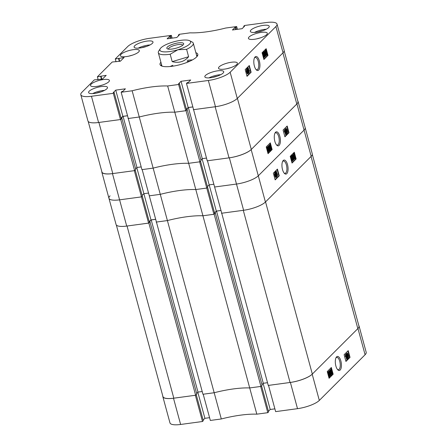 <?xml version="1.0" encoding="UTF-8"?>
<svg xmlns="http://www.w3.org/2000/svg" width="447" height="447" viewBox="0 0 447 447"><rect width="100%" height="100%" fill="white"/><g stroke="black" fill="none" stroke-linecap="round" stroke-linejoin="round"><path stroke-width="0.67" d="M340.865 360.964A7.085 2.95 82.3 0 0 336.189 357.393A7.085 2.95 82.3 0 0 335.87 365.953A7.085 2.95 82.3 0 0 337.876 369.881A7.085 2.95 82.3 0 0 340.977 368.568A7.085 2.95 82.3 0 0 340.865 360.964M337.502 369.473A6.208 2.581 82.3 0 0 338.407 369.714A6.208 2.581 82.3 0 0 339.765 361.377A6.208 2.581 82.3 0 0 336.742 357.41A6.208 2.581 82.3 0 0 335.932 357.885M347.163 355.985L347.062 355.393M346.648 353.583L347.028 353.136M347.319 356.952L348.001 358.058L348.509 357.941L347.341 356.952M347.548 358.902L347.157 358.952L346.224 353.745L346.732 353.571L347.548 358.902L346.732 353.571M347.04 359.327L346.028 355.6L345.922 356.633L345.777 356.086L345.905 354.398L347.202 359.164L346.648 359.382L345.905 356.639M345.922 356.633L345.531 356.689L345.386 356.136L345.408 354.555L345.905 354.398M345.872 361.182L349.643 357.416L347.889 350.956M330.562 370.205L330.674 369.267L331.467 369.445L332.11 371.25L332.378 374.044L331.64 373.955M330.098 372.915L329.825 370.116L330.618 370.295L331.529 374.893L331.048 374.994L330.098 372.915L330.489 372.865L330.216 370.066L330.618 370.295M330.668 375.67L329.657 371.943L329.579 372.954L329.428 372.407L329.517 370.764L330.808 375.53L330.277 375.726L329.528 372.96M329.037 372.457L329.031 370.909L329.517 370.764M328.45 371.859L328.439 371.502L328.986 371.563L329.556 373.809L329.651 376.771L329.165 376.637L329.193 377.38L328.836 377.43M329.26 376.821L328.774 376.687M328.623 376.637L328.528 376.285M327.746 373.413L327.958 371.982L328.852 372.094L328.83 371.446M329.003 378.028L332.769 374.262L332.512 373.306M331.456 369.429L331.015 367.803M290.388 382.436A17.394 4.772 -15.2 0 0 312.196 374.195L357.958 328.506A17.394 4.772 -15.2 0 0 359.07 326.064L366.199 352.292A17.394 4.772 164.8 0 1 365.087 354.734L319.32 400.423A17.394 4.772 164.8 0 1 297.512 408.67L290.388 382.436L268.513 385.398L275.637 411.626L297.512 408.67M274.883 408.854L270.212 409.486L268.451 411.246M221.304 418.968L214.18 392.74L203.206 394.22L210.33 420.448L221.304 418.968A50.729 13.918 164.8 0 1 256.829 414.168L267.798 412.682L268.619 411.866L261.54 385.817M203.145 420.068L204.905 418.314L209.582 417.682M162.814 396.092A17.394 4.772 -15.2 0 0 162.842 396.668A17.394 4.772 -15.2 0 0 173.492 398.232L180.616 424.466L202.497 421.504L203.312 420.688L196.233 394.64M180.616 424.466A17.394 4.772 164.8 0 1 169.972 422.896L162.842 396.668M267.798 412.682L260.674 386.454L249.7 387.935L256.829 414.168M202.497 421.504L195.367 395.277L173.492 398.232M214.158 214.253L215.337 213.079L262.11 385.247L260.936 386.42L214.158 214.253L202.927 215.772A50.729 13.918 -15.2 0 0 167.401 220.572L214.18 392.74A50.729 13.918 164.8 0 1 249.7 387.935A50.729 13.918 -15.2 0 0 214.18 392.74L202.944 394.254L156.383 221.874M359.07 326.064A17.394 4.772 -15.2 0 0 358.807 325.556M331.339 367.484L327.243 371.569L329.07 378.291L333.166 374.212L331.339 367.484M348.207 350.638L344.117 354.722L345.944 361.45L350.035 357.365L348.207 350.638M263.132 383.437L270.212 409.486M197.825 392.259L204.905 418.314M349.643 357.416L350.035 357.365M332.769 374.262L333.166 374.212M329.651 376.771L329.165 376.637M329.193 377.38L328.78 377.207M329.037 377.173L329.009 376.408L328.618 376.463M329.009 376.408L328.171 374.966M328.439 374.932L328.349 371.926L328.852 372.094M328.489 372.485L328.875 372.614L328.489 372.485L328.992 375.927L328.875 372.614L328.098 372.541M328.551 374.687L328.484 372.664M329.148 376.123L329.512 376.212L329.031 372.871L329.283 376.24M329.417 373.949L329.076 373.994M329.115 376.262L329.026 374.005M329.579 372.954L329.299 372.994M329.428 372.407L329.076 372.452M329.422 370.854L329.031 370.909M331.529 374.893L330.489 372.865M331.115 372.234L330.344 370.557L330.629 372.725L331.4 374.402L331.115 372.234L330.724 372.29L329.953 370.613M331.009 374.452L330.724 372.29M332.378 374.044L331.238 372.027M331.339 372.016L331.071 369.211L331.467 369.445M331.965 371.384L331.193 369.708L331.478 371.87L332.25 373.552L331.965 371.384L331.573 371.44L330.802 369.764M331.858 373.603L331.573 371.44M345.777 356.086L345.386 356.136M345.799 354.505L345.408 354.555M346.615 353.694L346.224 353.745M347.71 356.902L347.621 355.466L347.23 355.516M347.621 355.466L346.939 354.717M347.168 354.689L347.196 353.113L346.805 353.164M348.509 357.941L348.526 356.108L347.895 353.985L347.308 353.052L346.917 353.108M347.732 354.147L347.33 353.599L347.325 354.51L347.732 355.063L347.732 354.147L346.939 353.655M347.336 355.119L347.341 354.203M348.364 356.27L347.861 355.561L347.872 356.74L348.381 357.449L348.364 356.27L347.47 355.611M347.984 357.505L347.973 356.32M196.635 393.449L197.987 392.097L202.206 391.527M110.051 195.831A17.394 4.772 -15.2 0 0 108.939 198.278A17.394 4.772 -15.2 0 0 119.589 199.843L126.713 226.07A17.757 4.872 -15.2 0 0 127.043 226.026L173.816 398.193L195.63 395.243L196.809 394.07L150.03 221.902L149.332 221.997M173.816 398.193A17.757 4.872 164.8 0 1 162.948 396.595L116.332 225.014M312.324 154.472L358.969 326.142A17.757 4.872 164.8 0 1 357.835 328.634L312.324 374.066A17.757 4.872 164.8 0 1 290.064 382.481L268.25 385.431L221.684 213.051M267.507 382.705L263.294 383.275L216.516 211.113L214.594 213.029M261.942 384.627L263.294 383.275M260.936 386.42L249.7 387.935L195.797 189.545L206.771 188.058L207.592 187.243L214.716 213.47L213.895 214.286L199.647 161.831L188.673 163.317A50.729 13.918 -15.2 0 0 153.148 168.117L141.917 169.631L128.244 118.31M199.904 161.797L186.019 110.683L187.198 109.509L201.083 160.624L199.904 161.797L188.673 163.317L195.797 189.545A50.729 13.918 -15.2 0 0 160.277 194.344L149.304 195.825L156.428 222.053L167.401 220.572L156.171 222.092M215.337 213.079L214.633 213.174M220.991 210.503L216.516 211.113M290.064 382.481L243.285 210.319L221.472 213.264M243.285 210.319A17.757 4.872 -15.2 0 0 243.609 210.274L236.485 184.047A17.394 4.772 -15.2 0 0 258.293 175.8L304.061 130.111A17.394 4.772 -15.2 0 0 305.167 127.669A17.394 4.772 164.8 0 1 304.061 130.111L258.293 175.8A17.394 4.772 164.8 0 1 236.485 184.047L229.361 157.819A17.394 4.772 -15.2 0 0 251.169 149.572L265.423 202.027L311.185 156.344L296.931 103.883L251.169 149.572M357.835 328.634L311.056 156.467L265.546 201.904L312.324 374.066M195.63 395.243L148.857 223.075L127.043 226.026M148.857 223.075L150.03 221.902M149.292 221.852L151.215 219.935L155.69 219.332M197.987 392.097L151.215 219.935M287.51 164.585A7.085 2.95 82.3 0 0 282.834 161.015A7.085 2.95 82.3 0 0 282.515 169.575A7.085 2.95 82.3 0 0 284.521 173.503A7.085 2.95 82.3 0 0 287.622 172.19A7.085 2.95 82.3 0 0 287.51 164.585M284.147 173.101A6.208 2.581 82.3 0 0 285.052 173.341A6.208 2.581 82.3 0 0 286.41 164.999A6.208 2.581 82.3 0 0 283.392 161.037A6.208 2.581 82.3 0 0 282.582 161.507M275.095 176.604L275.682 177.537L276.185 177.425L275.486 176.548L275.095 176.604L274.458 174.486L274.726 172.62M275.928 175.196L275.821 174.604M275.615 173.447L275.324 171.81L275.833 171.637L276.766 176.844L275.833 171.637M277.475 176.14L277.079 176.191L275.788 171.424L276.341 171.207L277.352 174.939L277.458 173.9L277.475 176.14L276.341 171.207M275.101 179.633L278.867 175.867L277.112 169.407M291.919 161.378L291.522 161.143L291.919 161.378M290.477 157.283L290.79 156.523M292.774 160.529L292.372 160.294L292.774 160.529M291.343 156.634L291.64 155.668M292.791 157.31L292.176 155.059L292.712 154.863L293.724 158.596L293.802 157.584L293.953 158.132L293.869 159.775L292.712 154.863M293.869 159.775L293.472 159.825L292.986 158.031M294.551 159.093L293.824 156.724L293.729 153.768L294.215 153.902L294.344 153.366L294.942 155.606L295.031 158.607L294.528 158.445L294.551 159.093L294.16 159.143L293.942 158.199M293.685 157.595L293.338 153.824L294.215 153.902M293.813 153.701L293.796 153.209L294.187 153.159M294.64 158.663L294.137 158.495M291.969 162.786L295.741 159.02L295.238 157.171M294.461 154.304L294.366 153.952M294.148 153.165L293.986 152.561M186.019 110.683L174.788 112.203L167.659 85.975L178.632 84.494L185.756 110.722L174.788 112.203A50.729 13.918 -15.2 0 0 139.263 117.002L153.148 168.117L142.18 169.597L149.304 195.825L160.277 194.344L167.401 220.572A50.729 13.918 164.8 0 1 202.927 215.772L213.895 214.286M202.105 158.814L209.179 184.868L207.419 186.623L209.179 184.868L213.856 184.237L209.179 184.868L216.309 211.096L220.98 210.464M265.423 202.027A17.394 4.772 164.8 0 1 243.609 210.274L221.734 213.23L214.61 187.002L236.485 184.047L214.61 187.002L207.481 160.775L229.361 157.819M101.782 171.475A17.394 4.772 -15.2 0 0 101.815 172.045A17.394 4.772 -15.2 0 0 112.465 173.615L119.589 199.843L141.464 196.887L142.286 196.065L149.41 222.299L148.594 223.114L141.464 196.887L142.286 196.065L135.206 170.016M136.799 167.642L143.878 193.691L142.118 195.445L143.878 193.691L148.549 193.059L143.878 193.691L151.002 219.918L149.242 221.673M155.679 219.287L151.002 219.918M112.465 173.615L134.34 170.659L141.464 196.887L119.589 199.843A17.394 4.772 164.8 0 1 108.939 198.278L116.069 224.506A17.394 4.772 164.8 0 0 126.713 226.07L148.594 223.114M296.931 103.883A17.394 4.772 -15.2 0 0 298.043 101.441L312.297 153.897A17.394 4.772 164.8 0 1 311.185 156.344M216.309 211.096L214.549 212.85M292.042 163.054L296.137 158.97L294.31 152.243L290.215 156.327L292.042 163.054M275.173 179.901L279.263 175.816L277.436 169.089L273.346 173.173L275.173 179.901M278.867 175.867L279.263 175.816M295.741 159.02L296.137 158.97M294.394 158.976L294.003 159.031M294.366 158.216L293.975 158.266M293.824 156.724L293.433 156.78M295.031 158.607L294.528 158.445M294.791 155.712L294.389 154.606L294.506 157.925L294.891 158.048L294.791 155.712L294.433 155.763M294.5 158.104L294.4 155.768M293.869 154.327L294.232 154.416L293.869 154.327L294.349 157.668L294.232 154.416L293.478 154.383M293.908 156.366L293.841 154.466M292.573 155.003L292.176 155.059M293.802 157.584L293.461 157.629M293.165 160.473L292.126 158.439L291.852 155.64L292.891 157.674L293.165 160.473L292.416 160.289M292.986 160.004L292.751 157.813L291.98 156.137L292.93 159.992M292.751 157.813L292.36 157.869L291.589 156.187M292.645 160.032L292.36 157.869M292.31 161.322L291.271 159.288L291.003 156.495L292.042 158.523L292.31 161.322L291.528 161.143M292.137 160.859L291.902 158.663L291.131 156.986L292.075 160.842M291.902 158.663L291.511 158.719L290.74 157.037M291.796 160.881L291.511 158.719M276.179 171.369L275.788 171.424M277.458 173.9L277.084 173.95M276.648 176.962L276.335 177.006M275.715 171.754L275.324 171.81M275.486 176.548L274.855 174.431L274.871 172.598L275.67 173.637L276.185 177.425M275.419 175.414L275.028 175.464M274.855 174.431L274.458 174.486M276 176.962L275.648 175.47L275.944 176.951M276.056 176.029L275.257 175.526M275.659 176.99L275.659 176.079M275.458 175.012L275.508 173.799L275 173.09L275.386 174.995M275.508 173.799L274.609 173.14M275.128 175.034L275.117 173.855M254.377 66.005A7.085 2.95 82.3 0 0 256.382 69.939A7.085 2.95 82.3 0 0 259.483 68.626A7.085 2.95 82.3 0 0 259.372 61.015A7.085 2.95 82.3 0 0 254.695 57.451A7.085 2.95 82.3 0 0 254.377 66.005M256.008 69.531A6.208 2.581 82.3 0 0 256.913 69.771A6.208 2.581 82.3 0 0 258.271 61.435A6.208 2.581 82.3 0 0 255.254 57.467A6.208 2.581 82.3 0 0 254.438 57.937M263.244 25.39A9.784 2.682 -15.2 0 0 250.348 31.402A9.784 2.682 -15.2 0 0 256.338 32.279A9.784 2.682 -15.2 0 0 269.234 26.267A9.784 2.682 -15.2 0 0 263.244 25.39M266.261 29.245A9.784 2.682 -15.2 0 0 264.339 29.424A9.784 2.682 -15.2 0 0 254.416 32.463M217.734 70.822A9.784 2.682 -15.2 0 0 204.843 76.834A9.784 2.682 -15.2 0 0 210.833 77.711A9.784 2.682 -15.2 0 0 223.723 71.704A9.784 2.682 -15.2 0 0 217.734 70.822M220.757 74.677A9.784 2.682 -15.2 0 0 218.829 74.856A9.784 2.682 -15.2 0 0 208.911 77.895M101.491 86.528A9.784 2.682 -15.2 0 0 88.601 92.54A9.784 2.682 -15.2 0 0 94.591 93.423A9.784 2.682 -15.2 0 0 107.481 87.411A9.784 2.682 -15.2 0 0 101.491 86.528M104.514 90.383A9.784 2.682 -15.2 0 0 102.586 90.562A9.784 2.682 -15.2 0 0 92.669 93.602M147.002 41.096A9.784 2.682 -15.2 0 0 134.106 47.108A9.784 2.682 -15.2 0 0 140.095 47.985A9.784 2.682 -15.2 0 0 152.991 41.979A9.784 2.682 -15.2 0 0 147.002 41.096M150.019 44.951A9.784 2.682 -15.2 0 0 148.097 45.13A9.784 2.682 -15.2 0 0 138.173 48.17M262.674 30.759A6.157 1.693 -15.2 0 0 258.277 31.949M217.169 76.191A6.157 1.693 -15.2 0 0 212.772 77.387M100.927 91.898A6.157 1.693 -15.2 0 0 96.524 93.093M146.432 46.466A6.157 1.693 -15.2 0 0 142.034 47.661M261.322 32.38A9.784 2.682 -15.2 0 0 248.431 38.392A9.784 2.682 -15.2 0 0 254.421 39.269A9.784 2.682 -15.2 0 0 267.312 33.262A9.784 2.682 -15.2 0 0 261.322 32.38M231.412 62.245A9.784 2.682 -15.2 0 0 218.516 68.251A9.784 2.682 -15.2 0 0 224.506 69.134A9.784 2.682 -15.2 0 0 237.402 63.122A9.784 2.682 -15.2 0 0 231.412 62.245M133.323 49.673A9.784 2.682 -15.2 0 0 120.433 55.685A9.784 2.682 -15.2 0 0 126.423 56.568A9.784 2.682 -15.2 0 0 139.313 50.556A9.784 2.682 -15.2 0 0 133.323 49.673M103.413 79.538A9.784 2.682 -15.2 0 0 90.517 85.55A9.784 2.682 -15.2 0 0 96.507 86.427A9.784 2.682 -15.2 0 0 109.403 80.421A9.784 2.682 -15.2 0 0 103.413 79.538M160.898 62.2A19.567 5.37 -15.2 0 0 160.032 64.536A19.567 5.37 -15.2 0 0 176.101 65.597A19.567 5.37 -15.2 0 0 196.546 57.02A19.567 5.37 -15.2 0 0 197.797 54.277A19.567 5.37 -15.2 0 0 195.87 52.696M246.956 73.034L247.543 73.967L248.046 73.856L246.956 73.034L246.319 70.917L246.588 69.05M247.789 71.626L247.683 71.039M247.476 69.877L247.18 68.24L247.694 68.067L248.627 73.274L247.694 68.067M249.337 72.57L248.94 72.626L247.649 67.855L248.202 67.642L249.214 71.369L249.32 70.335L249.337 72.57L248.202 67.642M246.962 76.063L250.728 72.302L248.973 65.843M263.78 57.808L263.384 57.579L263.78 57.808M262.339 53.718L262.652 52.953M264.635 56.959L264.233 56.724L264.635 56.959M263.205 53.064L263.501 52.103M264.652 53.741L264.037 51.489L264.574 51.299L265.585 55.026L265.663 54.014L265.814 54.562L265.725 56.205L264.574 51.299M265.725 56.205L265.334 56.255L264.847 54.461M266.412 55.523L265.686 53.159L265.591 50.198L266.077 50.332L266.205 49.796L266.803 52.036L266.893 55.042L266.39 54.875L266.412 55.523L266.021 55.573L265.803 54.629M265.552 54.031L265.2 50.254L266.077 50.332M265.674 50.131L265.658 49.645L266.049 49.589M266.501 55.093L265.999 54.931M263.831 59.216L267.602 55.456L267.105 53.606M266.323 50.734L266.228 50.388M266.01 49.595L265.848 48.997M121.165 92.255L132.139 90.775L139.263 117.002L128.289 118.489L121.165 92.255L121.981 91.439L122.897 91.317L125.4 88.813L115.739 90.121L113.231 92.624L114.147 92.501L113.326 93.317L91.451 96.273L98.575 122.5A17.394 4.772 164.8 0 1 87.93 120.936L80.801 94.708A17.394 4.772 -15.2 0 0 91.451 96.273M167.659 85.975A50.729 13.918 -15.2 0 0 132.139 90.775M178.632 84.494L179.448 83.673L178.537 83.801L181.041 81.298L190.707 79.991L188.204 82.494L187.287 82.617L186.472 83.433L208.347 80.477A17.394 4.772 -15.2 0 0 230.155 72.235L275.916 26.546A17.394 4.772 -15.2 0 0 277.028 24.104A17.394 4.772 -15.2 0 0 266.384 22.534L244.503 25.496L243.688 26.312L244.598 26.189L242.095 28.686L232.429 29.994L234.938 27.491L235.848 27.368L236.67 26.552L237.418 29.318M178.549 35.754L178.381 35.134L179.202 34.318L190.171 32.832A50.729 13.918 -15.2 0 0 225.696 28.032L236.67 26.552M178.381 35.134L179.297 35.011L176.788 37.514L167.128 38.816L169.631 36.319L170.547 36.196L171.363 35.374L172.117 38.146M119.31 61.345L118.544 58.512L115.276 58.954L127.68 46.577A17.394 4.772 -15.2 0 1 149.488 38.33L171.363 35.374M118.544 58.512L124.098 57.479L120.366 61.205L112.208 62.016L97.379 76.823L106.202 75.342L102.469 79.069L94.311 79.884L81.913 92.266A17.394 4.772 -15.2 0 0 80.801 94.708M121.103 118.109L122.864 116.349L127.54 115.717M120.718 119.511L121.891 118.338L135.776 169.447L134.603 170.62L120.718 119.511L98.904 122.456A17.757 4.872 -15.2 0 1 98.575 122.5L120.455 119.545L121.271 118.729L114.147 92.501M277.028 24.104L284.158 50.332A17.394 4.772 164.8 0 1 283.046 52.774L237.279 98.463A17.394 4.772 164.8 0 1 215.471 106.704L193.596 109.66L186.472 83.433M192.841 106.894L188.17 107.526L181.041 81.298M186.41 109.28L188.17 107.526M185.756 110.722L186.578 109.906L179.448 83.673M120.455 119.545L113.326 93.317M97.379 76.823L98.15 79.655M115.276 58.954L116.047 61.787M263.903 59.485L267.993 55.4L266.166 48.678L262.076 52.757L263.903 59.485M247.029 76.331L251.125 72.246L249.297 65.519L245.202 69.603L247.029 76.331M243.855 26.932L243.688 26.312M235.502 29.58L234.938 27.491M236.418 29.457L235.848 27.368M170.195 38.403L169.631 36.319M171.112 38.28L170.547 36.196M119.718 61.289L118.874 58.183M101.821 79.158L100.977 76.051M101.413 79.214L100.648 76.381M97.653 79.722L97.58 79.443M122.864 116.349L115.739 90.121M250.728 72.302L251.125 72.246M267.602 55.456L267.993 55.4M266.256 55.406L265.864 55.462M266.228 54.646L265.836 54.696M265.686 53.159L265.294 53.21M266.893 55.042L266.39 54.875M266.652 52.143L266.25 51.042L266.367 54.355L266.753 54.484L266.652 52.143L266.295 52.193M266.362 54.534L266.261 52.198M265.73 50.757L266.094 50.846L265.73 50.757L266.211 54.098L266.094 50.846L265.339 50.813M265.769 52.796L265.702 50.902M264.434 51.439L264.037 51.489M265.663 54.014L265.322 54.059M265.026 56.903L263.987 54.869L263.713 52.075L264.753 54.104L265.026 56.903L264.278 56.719M264.847 56.439L264.613 54.243L263.842 52.567L264.792 56.423M264.613 54.243L264.222 54.299L263.451 52.617M264.507 56.462L264.222 54.299M264.171 57.758L263.132 55.719L262.864 52.925L263.903 54.953L264.171 57.758L263.389 57.574M263.998 57.289L263.764 55.098L262.992 53.416L263.937 57.277M263.764 55.098L263.372 55.149L262.601 53.472M263.657 57.311L263.372 55.149M248.04 67.804L247.649 67.855M249.32 70.335L248.945 70.386M248.51 73.397L248.197 73.437M247.577 68.19L247.18 68.24M247.347 72.984L246.71 70.861L246.733 69.028L247.532 70.067L248.046 73.856M247.28 71.844L246.889 71.9M246.71 70.861L246.319 70.917M247.862 73.397L247.509 71.906L247.806 73.381M247.917 72.459L247.118 71.956M247.521 73.42L247.521 72.509M247.32 71.447L247.37 70.229L246.861 69.52L247.247 71.431M247.37 70.229L246.47 69.57M246.99 71.464L246.979 70.285M190.087 61.094A18.12 4.973 -15.2 0 0 187.125 61.423M172.86 65.301A18.12 4.973 -15.2 0 0 170.134 66.514M197.49 55.841A18.891 5.185 -15.2 0 0 197.121 55.372A18.891 5.185 -15.2 0 0 196.473 54.92M189.679 40.744A15.941 4.375 -15.2 0 0 172.676 42.141A15.941 4.375 -15.2 0 0 160.188 48.757A15.941 4.375 -15.2 0 0 160.048 50.511A15.941 4.375 -15.2 0 0 177.845 49.768A15.941 4.375 -15.2 0 0 189.679 40.744L192.193 42.052A18.12 4.973 164.8 0 1 193.093 42.795A18.12 4.973 164.8 0 1 193.294 43.219A18.12 4.973 164.8 0 1 186.606 49.326L188.612 56.724C184.332 61.714 178.856 63.357 172.196 61.641L170.184 54.243A18.12 4.973 164.8 0 1 158.523 53.148A18.12 4.973 164.8 0 1 158.327 52.724L161.887 65.838A18.12 4.973 -15.2 0 0 162.004 66.128M192.389 59.937A18.12 4.973 -15.2 0 0 187.287 60.311M196.903 56.646A18.12 4.973 -15.2 0 0 196.859 56.333L193.294 43.219M161.507 64.418A18.891 5.185 -15.2 0 0 161.171 65.139A18.891 5.185 -15.2 0 0 161.093 65.731M135.609 168.826L136.961 167.48L141.174 166.91M134.603 170.62L112.789 173.57A17.757 4.872 164.8 0 1 101.922 171.972L88.193 121.444M284.186 50.908L297.937 101.519A17.757 4.872 164.8 0 1 296.802 104.011L251.298 149.443A17.757 4.872 164.8 0 1 229.032 157.864L207.218 160.808L193.545 109.481M206.48 158.082L202.267 158.651L188.377 107.543L186.455 109.459M200.915 160.004L202.267 158.651M200.513 161.194L207.592 187.243L206.771 188.058L195.797 189.545A50.729 13.918 164.8 0 0 160.277 194.344L153.148 168.117A50.729 13.918 -15.2 0 1 188.673 163.317L174.788 112.203A50.729 13.918 -15.2 0 0 139.263 117.002L128.032 118.522M187.198 109.509L186.494 109.604M192.853 106.939L188.377 107.543M229.032 157.864L215.147 106.749L193.333 109.699M215.147 106.749A17.757 4.872 -15.2 0 0 215.471 106.704L208.347 80.477M296.802 104.011L282.917 52.902L237.407 98.334L251.298 149.443M121.891 118.338L121.193 118.433M121.154 118.282L123.076 116.365L127.551 115.762M136.961 167.48L123.076 116.365M274.838 141.33A7.085 2.95 82.3 0 0 276.844 145.258A7.085 2.95 82.3 0 0 279.951 143.945A7.085 2.95 82.3 0 0 279.839 136.341A7.085 2.95 82.3 0 0 275.156 132.77A7.085 2.95 82.3 0 0 274.838 141.33M276.469 144.85A6.208 2.581 82.3 0 0 277.38 145.096A6.208 2.581 82.3 0 0 278.738 136.754A6.208 2.581 82.3 0 0 275.715 132.787A6.208 2.581 82.3 0 0 274.905 133.262M286.136 131.362L286.03 130.775M285.622 128.965L286.002 128.512M287.091 133.368L287.482 133.318L286.683 132.278L286.309 132.329L287.091 133.368M286.521 134.279L286.125 134.329L285.192 129.127L285.706 128.954L286.521 134.279L285.706 128.954M286.013 134.709L285.002 130.977L284.895 132.01L284.745 131.463L284.879 129.775L286.175 134.547L285.622 134.759L284.873 132.016M284.895 132.01L284.504 132.066L284.353 131.513L284.381 129.932L284.879 129.775M284.845 136.559L288.617 132.793L286.862 126.333M269.53 145.582L269.647 144.644L270.441 144.822L271.078 146.627L271.351 149.421L270.614 149.332M269.066 148.292L268.798 145.493L269.586 145.672L270.228 147.476L270.496 150.276L270.022 150.371L269.066 148.292L269.457 148.242L269.189 145.443L269.586 145.672M269.642 151.052L268.63 147.32L268.552 148.331L268.401 147.784L268.485 146.141L269.781 150.913L269.25 151.103L268.502 148.337M268.01 147.834L268.004 146.286L268.485 146.141M267.423 147.236L267.412 146.879L267.96 146.94L268.524 149.186L268.619 152.148L268.139 152.014L268.166 152.757L267.809 152.807M268.228 152.198L267.747 152.064M267.597 152.014L267.502 151.662M266.719 148.795L266.926 147.359L267.826 147.471L267.803 146.823M267.971 153.405L271.742 149.639L271.485 148.683M270.429 144.806L269.988 143.18M298.043 101.441A17.394 4.772 -15.2 0 0 297.78 100.933M270.306 142.861L266.216 146.946L268.044 153.673L272.134 149.589L270.306 142.861M287.181 126.015L283.091 130.099L284.918 136.827L289.008 132.742L287.181 126.015M288.617 132.793L289.008 132.742M271.742 149.639L272.134 149.589M268.619 152.148L268.139 152.014M268.166 152.757L267.747 152.583M268.004 152.55L267.982 151.79L267.585 151.84M267.982 151.79L267.138 150.343M267.412 150.309L267.317 147.309L267.826 147.471M267.462 147.862L267.842 147.991L267.462 147.862L267.96 151.304L267.842 147.991L267.071 147.918M267.524 150.063L267.451 148.041M268.122 151.499L268.479 151.589L268.004 148.248L268.256 151.617M268.384 149.326L268.044 149.376M268.088 151.639L267.993 149.382M268.552 148.331L268.273 148.37M268.401 147.784L268.044 147.828M268.396 146.23L268.004 146.286M270.496 150.276L269.457 148.242M270.089 147.616L269.312 145.934L269.597 148.102L270.368 149.779L270.089 147.616L269.697 147.666L268.921 145.99M269.977 149.834L269.697 147.666M271.351 149.421L270.206 147.404M270.312 147.393L270.038 144.593L270.441 144.822M270.938 146.761L270.167 145.085L270.452 147.253L271.223 148.929L270.938 146.761L270.547 146.817L269.776 145.141M270.832 148.98L270.547 146.817M284.745 131.463L284.353 131.513M284.773 129.881L284.381 129.932M285.583 129.071L285.192 129.127M286.683 132.278L286.594 130.842L286.203 130.893M286.594 130.842L285.907 130.094M286.141 130.066L286.169 128.49L285.778 128.54M287.482 133.318L287.499 131.485L286.868 129.362L286.276 128.429L285.884 128.485M286.7 129.524L286.303 128.976L286.298 129.887L286.7 130.446L286.7 129.524L285.907 129.032M286.309 130.496L286.309 129.58M287.337 131.647L286.829 130.937L286.845 132.116L287.348 132.826L287.337 131.647L286.438 130.988M286.957 132.882L286.946 131.697M173.849 43.867A8.733 2.397 -15.2 0 0 167.362 48.807A8.733 2.397 -15.2 0 0 176.677 48.041A8.733 2.397 -15.2 0 0 183.516 44.421A8.733 2.397 -15.2 0 0 173.849 43.867M182.728 45.248A7.392 2.028 -15.2 0 0 174.403 45.432A7.392 2.028 -15.2 0 0 168.463 49.125M170.184 54.243L177.845 49.768L186.606 49.326M158.327 52.724A18.12 4.973 164.8 0 1 158.679 51.154L160.188 48.757M172.196 61.641L188.612 56.724M312.196 374.195L319.32 400.423M365.087 354.734L357.958 328.506M283.046 52.774L275.916 26.546M230.155 72.235L237.279 98.463M98.904 122.456L112.789 173.57M230.144 67.843A8.264 2.269 -15.2 0 0 227.165 68.654M102.145 85.137A8.264 2.269 -15.2 0 0 99.167 85.947M260.053 37.978A8.264 2.269 -15.2 0 0 257.075 38.788M132.061 55.277A8.264 2.269 -15.2 0 0 129.077 56.082M329.512 376.843L329.115 376.899M328.489 371.854L328.098 371.904M330.305 370.015L329.914 370.066M331.154 369.166L330.763 369.216M293.875 153.69L293.478 153.746M294.891 158.685L294.5 158.735M293.076 160.523L292.684 160.574M292.226 161.373L291.835 161.428M265.73 50.125L265.339 50.176M266.753 55.115L266.362 55.171M264.937 56.953L264.546 57.004M264.088 57.803L263.691 57.859M197.121 55.372L197.535 55.758M161.171 65.139L161.009 65.681M101.815 172.045L108.939 198.278M268.479 152.226L268.088 152.276M267.457 147.231L267.066 147.281M269.278 145.392L268.882 145.443M270.128 144.543L269.737 144.593M230.551 67.709L226.746 68.743M102.553 85.003L98.748 86.036M260.461 37.844L256.656 38.878M132.468 55.143L128.663 56.177"/></g></svg>
